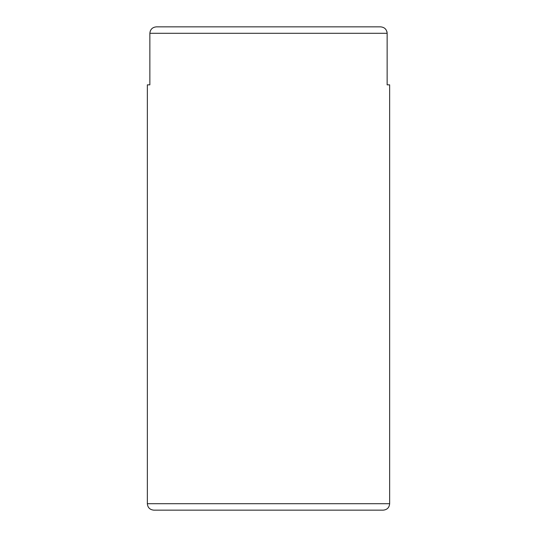 <?xml version="1.0" encoding="UTF-8"?>
<svg xmlns="http://www.w3.org/2000/svg" width="537" height="537" viewBox="0 0 537 537"><rect width="100%" height="100%" fill="white"/><g stroke="black" fill="none" stroke-linecap="round" stroke-linejoin="round"><path stroke-width="0.81" d="M389.647 503.706L389.647 84.846L387.143 84.846L387.143 33.294C386.721 29.347 384.526 27.199 380.558 26.85L156.442 26.85C152.468 27.199 150.273 29.347 149.857 33.294L149.857 84.846L147.353 84.846L147.353 503.706C147.702 507.586 149.85 509.734 153.797 510.15L383.203 510.15C387.117 509.767 389.265 507.619 389.647 503.706L147.353 503.706M156.442 26.85L181.674 26.85M150.212 31.186L150.984 29.683M386.875 31.455L387.123 32.77M355.326 26.85L380.558 26.85M387.143 33.294L149.857 33.294"/></g></svg>
